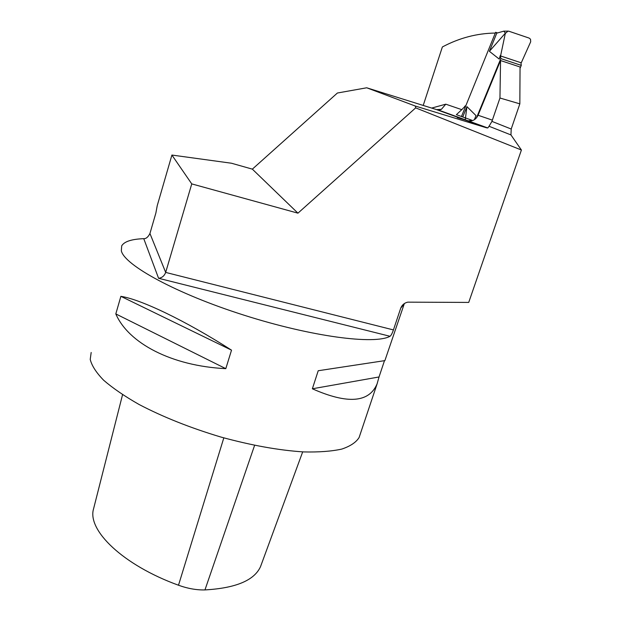 <?xml version="1.0" encoding="UTF-8"?>
<svg xmlns="http://www.w3.org/2000/svg" width="621" height="621" viewBox="0 0 621 621"><rect width="100%" height="100%" fill="white"/><g stroke="black" fill="none" stroke-linecap="round" stroke-linejoin="round"><path stroke-width="0.93" d="M466.65 120.575L436.563 109.606L441.384 109.327L445.785 104.181L461.783 109.661L456.381 114.675L471.937 120.264L468.319 120.885L457.304 117.656L469.002 121.134C473.14 121.157 476.167 119.193 478.077 115.25L500.549 60.54L520.056 66.99L519.839 103.847L499.952 98.017L491.933 121.382L511.207 129.028L519.839 103.847M384.477 360.7L379.027 376.97L312.355 388.785L318.216 370.737L384.888 360.615M379.027 376.97L377.141 383.731C369.231 402.718 347.636 404.395 312.355 388.785M359.823 435.391L359.124 437.479C356.144 442.323 350.36 446.196 341.767 449.092C331.575 451.327 318.907 452.274 303.754 451.925C278.938 450.349 251.249 445.366 220.703 436.99C190.189 427.83 162.974 416.994 139.057 404.481C124.604 396.237 112.812 388.172 103.684 380.269C96.247 372.631 91.761 365.684 90.224 359.419L91.178 352.48M231.524 350.159L120.878 296.333C141.052 299.462 185.322 320.576 231.524 350.159L225.803 368.657L115.809 313.916L120.878 296.333M225.803 368.657C171.497 366.002 128.446 343.157 115.809 313.916M143.761 238.674C131.613 239.124 124.262 241.515 121.7 245.854L121.328 250.799C124.402 265.159 176.543 293.749 244.107 315.212C311.633 336.753 374.781 344.841 390.019 336.287L158.58 278.286L143.761 238.674C146.059 238.806 148.124 237.082 149.94 233.496L155.879 213.011L157.237 205.644L171.908 155.056L191.757 183.901L165.675 272.417C164.324 275.934 161.957 277.89 158.58 278.286M436.563 109.606L366.716 87.786L337.397 93.018L252.351 169.145L297.948 213.166L415.674 107.868L521.407 150.018L468.723 302.419L407.78 302.155C404.418 302.901 402.074 304.88 400.747 308.094L393.435 329.922C392.161 333.524 391.02 335.643 390.019 336.287M252.351 169.145L231.478 163.23L171.908 155.056M461.783 109.661L465.998 105.322M495.302 33.068C477.037 33.293 459.4 37.92 442.377 46.955L423.212 105.438M366.716 87.786L415.34 106.051L415.674 107.868M511.207 129.028L510.959 134.928L489.045 126.265L487.772 127.957L486.46 127.786L415.34 106.051M297.948 213.166L191.757 183.901M500.549 60.54L499.952 98.017M521.407 150.018L510.959 134.928M489.045 126.265L491.933 121.382M261.379 564.303L260.525 566.647C254.3 580.394 235.786 588.149 204.961 589.919C196.624 590.136 187.806 588.576 178.499 585.23C122.826 565.087 86.917 530.078 93.585 508.746L122.547 394.708M500.813 58.599L521.275 65.376L520.941 62.713L500.526 55.937L500.813 58.599L476.486 117.858L474.638 118.999L476.028 115.622L466.938 106.633L465.214 120.047M500.526 55.937L499.214 59.073L489.395 51.318L505.37 33.138L500.65 55.564M497.506 32.936L495.612 32.3L496.777 33.146L489.395 51.318M495.612 32.3L461.465 116.5M462.746 116.958L466.938 106.633M520.941 62.713L521.415 62.457L521.003 63.218M521.275 65.376L520.049 68.302M505.533 33.247L508.001 31.151L509.018 31.267L529.162 38.098L530.513 39.232L530.699 41.762L521.415 62.457M496.777 33.146L503.848 31.151L505.37 33.138M508.529 31.159L503.848 31.151M499.214 59.073L500.301 55.448M475.461 118.883L474.801 118.673M474.638 118.999L476.028 115.622M149.94 233.496L165.675 272.417L393.435 329.922M400.747 308.094L403.704 304.6M431.673 108.077L445.785 104.181M486.46 127.786L467.326 120.816M465.579 106.362L464.826 106.121M478.077 115.25L492.437 120.171M254.594 445.358L204.961 589.919M223.816 437.867L178.499 585.23M404.349 303.568L384.88 360.63M377.141 383.731L359.124 437.479M441.453 109.312L438.162 110.189M438.084 109.886L468.319 120.885M469.065 121.157L487.772 127.957M260.525 566.647L302.683 451.871M507.349 31.066L508.001 31.151"/></g></svg>
